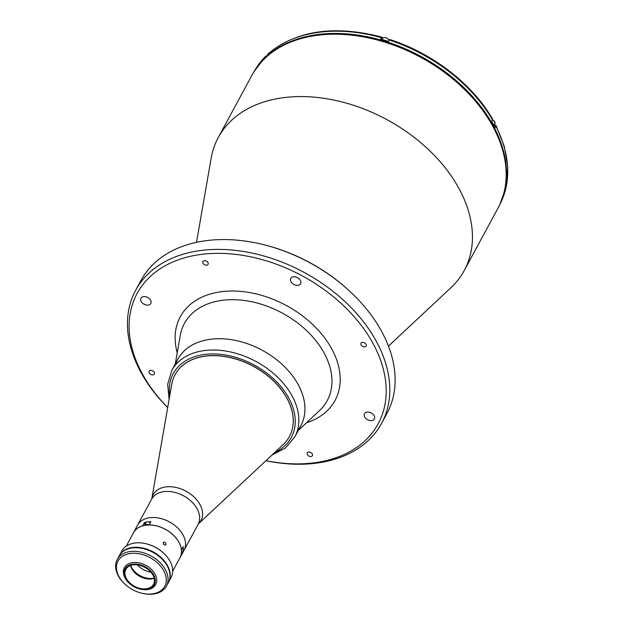 <?xml version="1.0" encoding="UTF-8"?>
<svg xmlns="http://www.w3.org/2000/svg" width="625" height="625" viewBox="0 0 625 625"><rect width="100%" height="100%" fill="white"/><g stroke="black" fill="none" stroke-linecap="round" stroke-linejoin="round"><path stroke-width="0.94" d="M364.727 416.984A5.594 3.836 -151.6 0 0 369.703 420.516A5.594 3.836 -151.6 0 0 374.352 419.023A5.594 3.836 -151.6 0 0 374.141 415.742A5.594 3.836 -151.6 0 0 369.164 412.211A5.594 3.836 -151.6 0 0 364.516 413.703A5.594 3.836 -151.6 0 0 364.727 416.984M141.18 301.484A5.594 3.836 -151.6 0 0 146.156 305.016A5.594 3.836 -151.6 0 0 150.812 303.523A5.594 3.836 -151.6 0 0 150.594 300.242A5.594 3.836 -151.6 0 0 145.617 296.711A5.594 3.836 -151.6 0 0 140.969 298.203A5.594 3.836 -151.6 0 0 141.18 301.484M290.961 281.695A5.594 3.836 -151.6 0 0 295.938 285.227A5.594 3.836 -151.6 0 0 300.586 283.734A5.594 3.836 -151.6 0 0 300.375 280.453A5.594 3.836 -151.6 0 0 295.398 276.922A5.594 3.836 -151.6 0 0 290.75 278.414A5.594 3.836 -151.6 0 0 290.961 281.695M203.031 263.273A2.938 2.016 -151.6 0 0 205.641 265.125A2.938 2.016 -151.6 0 0 208.086 264.344A2.938 2.016 -151.6 0 0 207.977 262.625A2.938 2.016 -151.6 0 0 205.359 260.766A2.938 2.016 -151.6 0 0 202.922 261.555A2.938 2.016 -151.6 0 0 203.031 263.273M361.102 344.945A2.938 2.016 -151.6 0 0 363.711 346.805A2.938 2.016 -151.6 0 0 366.156 346.016A2.938 2.016 -151.6 0 0 366.039 344.297A2.938 2.016 -151.6 0 0 363.43 342.445A2.938 2.016 -151.6 0 0 360.984 343.227A2.938 2.016 -151.6 0 0 361.102 344.945M149.281 372.93A2.938 2.016 -151.6 0 0 151.891 374.789A2.938 2.016 -151.6 0 0 154.336 374A2.938 2.016 -151.6 0 0 154.219 372.281A2.938 2.016 -151.6 0 0 151.609 370.43A2.938 2.016 -151.6 0 0 149.172 371.211A2.938 2.016 -151.6 0 0 149.281 372.93M307.352 454.609A2.938 2.016 -151.6 0 0 309.961 456.461A2.938 2.016 -151.6 0 0 312.398 455.68A2.938 2.016 -151.6 0 0 312.289 453.953A2.938 2.016 -151.6 0 0 309.68 452.102A2.938 2.016 -151.6 0 0 307.234 452.883A2.938 2.016 -151.6 0 0 307.352 454.609M265.969 460.68A137.023 93.992 -151.6 0 0 372.984 343.375A137.023 93.992 -151.6 0 0 200.867 254.445A137.023 93.992 -151.6 0 0 142.336 373.852A137.023 93.992 -151.6 0 0 167.703 407.539M265.922 460.727A139.812 95.906 -151.6 0 0 381.617 423.328A139.812 95.906 -151.6 0 0 376.305 341.273A139.812 95.906 -151.6 0 0 251.914 253.039A139.812 95.906 -151.6 0 0 135.641 290.32A139.812 95.906 -151.6 0 0 140.953 372.375A139.812 95.906 -151.6 0 0 167.688 407.609M381.617 423.328L386.938 413.484A139.812 95.906 -151.6 0 0 381.633 331.43A139.812 95.906 -151.6 0 0 347.984 289.633A139.812 95.906 -151.6 0 0 265.938 245.266A139.812 95.906 -151.6 0 0 140.969 280.477L135.641 290.32M347.984 289.633L347.273 288.992A137.023 93.992 -151.6 0 0 266.859 245.508L265.938 245.266M297.266 431.023A69.906 47.953 -151.6 0 0 286.484 368.719A69.906 47.953 -151.6 0 0 210.398 339.273A69.906 47.953 -151.6 0 0 175.383 365.117M388.453 346.125L450.93 287.703A139.812 95.906 -151.6 0 0 464.258 270.5A139.812 95.906 -151.6 0 0 429.164 150.227A139.812 95.906 -151.6 0 0 283.32 97.703A139.812 95.906 -151.6 0 0 218.289 137.484A139.812 95.906 -151.6 0 0 211.195 158.062L196.508 242.328M171.758 384.25A65.016 44.594 28.4 0 1 175.055 374.688A65.016 44.594 28.4 0 1 229.125 357.352A65.016 44.594 28.4 0 1 286.969 398.383A65.016 44.594 28.4 0 1 289.438 436.539A65.016 44.594 28.4 0 1 283.234 444.531L198.422 523.859A27.18 18.648 28.4 0 0 199.977 504.562A27.18 18.648 28.4 0 0 172.938 486.93A27.18 18.648 28.4 0 0 151.812 498.648L171.758 384.25M132.93 533.859A26.422 18.125 28.4 0 1 133.492 532.672L137.508 525.242A26.422 18.125 28.4 0 1 159.484 518.195A26.422 18.125 28.4 0 1 182.992 534.875A26.422 18.125 28.4 0 1 184 550.383L198.422 523.859M145.609 524.695A20.555 14.102 28.4 0 1 146.07 524.375M502.109 198.898A139.68 95.812 -151.6 0 0 493.039 125.211A139.68 95.812 -151.6 0 0 374.992 38.5A139.68 95.812 -151.6 0 0 257.492 66.609M494.281 125.141L494.898 125.063L495.937 126.172L496.016 125.414L504.273 146.25L507.758 166.836L506.305 186.406L499.945 204.219A139.68 95.812 -151.6 0 0 495.937 126.172L495.164 127.602A139.68 95.812 -151.6 0 0 493.477 124.406A139.68 95.812 -151.6 0 0 491.68 121.227L492.461 119.797A139.68 95.812 -151.6 0 0 389.25 40.016L389.852 40.172M381.875 39.422A4.195 2.875 28.4 0 1 381.875 39.141L381.992 37.789L381.398 37.633L380.625 39.062A139.68 95.812 -151.6 0 1 388.477 41.445L389.25 40.016M266.945 55.789L265.82 56.094L264.859 57.781A139.68 95.812 -151.6 0 1 269.234 53.781L270.258 52.039C298.484 30.133 335.695 25.156 381.875 37.125M389.734 39.508C432.648 53.281 472.562 84.117 492.523 119.008L492.461 119.797A3.844 2.641 28.4 0 1 494.703 121.836A3.844 2.641 28.4 0 1 494.852 124.094L494.711 121.781L492.469 119.766M381.992 37.789L381.398 37.633A139.68 95.812 -151.6 0 0 270.008 52.352M198.109 524.289A26.422 18.125 28.4 0 0 197.109 508.781A26.422 18.125 28.4 0 0 173.594 492.102A26.422 18.125 28.4 0 0 151.625 499.148L137.508 525.242A26.422 18.125 28.4 0 1 159.484 518.195A26.422 18.125 28.4 0 1 182.992 534.875A26.422 18.125 28.4 0 1 184 550.383L179.984 557.812A26.422 18.125 28.4 0 1 179.297 558.938M149.164 524.992L149.141 524.938A26.422 18.125 28.4 0 1 178.977 542.305A26.422 18.125 28.4 0 1 181.453 549.914L183.195 546.695A26.422 18.125 28.4 0 1 182.719 552.188L180.977 555.406A26.422 18.125 28.4 0 1 179.984 557.812M148.469 521.82A26.422 18.125 28.4 0 1 150.883 521.719L149.141 524.938M133.492 532.672A26.422 18.125 28.4 0 1 142.664 525.789L142.695 525.844M142.664 525.789L144.406 522.57L145.141 523.914M144.406 522.57A26.422 18.125 28.4 0 1 146.602 522.07M181.398 550.055A2.375 1.633 -151.6 0 0 181.836 549.594A2.375 1.633 -151.6 0 0 181.977 548.945M181.461 551.805L182.719 552.188M153.664 574.961A16.641 11.414 -151.6 0 0 132.766 564.164A16.641 11.414 -151.6 0 0 125.656 578.664A16.641 11.414 -151.6 0 0 129.664 583.641A16.641 11.414 -151.6 0 0 139.43 588.914A16.641 11.414 -151.6 0 0 153.664 574.961M139.43 588.914L139.797 589.016A17.758 12.18 -151.6 0 0 155.672 584.547A17.758 12.18 -151.6 0 0 154.992 574.125A17.758 12.18 -151.6 0 0 139.195 562.914A17.758 12.18 -151.6 0 0 124.43 567.648A17.758 12.18 -151.6 0 0 125.102 578.07A17.758 12.18 -151.6 0 0 129.375 583.383L129.664 583.641M126.422 578.562A15.727 10.789 -151.6 0 0 140.422 588.492A15.727 10.789 -151.6 0 0 153.5 584.297A15.727 10.789 -151.6 0 0 152.898 575.062A15.727 10.789 -151.6 0 0 138.906 565.141A15.727 10.789 -151.6 0 0 125.828 569.328A15.727 10.789 -151.6 0 0 126.422 578.562M130.492 565.492A15.727 10.789 -151.6 0 0 131.75 568.719A15.727 10.789 -151.6 0 0 135.531 573.422A15.727 10.789 -151.6 0 0 144.766 578.414A15.727 10.789 -151.6 0 0 154.156 578.289M135.359 573.266A17.125 11.75 -151.6 0 0 144.992 578.469M168.492 582.281A27.961 19.18 -151.6 0 0 168.617 582.062L171.039 577.586A27.961 19.18 -151.6 0 0 169.977 561.172A27.961 19.18 -151.6 0 0 163.242 552.812A27.961 19.18 -151.6 0 0 146.836 543.945A27.961 19.18 -151.6 0 0 121.844 550.984L119.422 555.461A27.961 19.18 -151.6 0 0 119.305 555.68M168.617 582.062A27.961 19.18 -151.6 0 0 167.555 565.648A27.961 19.18 -151.6 0 0 142.68 548A27.961 19.18 -151.6 0 0 119.422 555.461M163.242 552.812L162.891 552.492A26.562 18.219 -151.6 0 0 147.297 544.062L146.836 543.945M126.477 549.484A27.82 19.086 28.4 0 1 167.289 565.938A27.82 19.086 28.4 0 1 169.75 572.883M125.391 584.578L125.031 584.258A27.961 19.18 28.4 0 1 118.305 575.898A27.961 19.18 28.4 0 1 117.242 559.484A27.961 19.18 28.4 0 1 140.5 552.031A27.961 19.18 28.4 0 1 165.375 569.68A27.961 19.18 28.4 0 1 166.438 586.086A27.961 19.18 28.4 0 1 141.445 593.133L140.977 593.008A26.562 18.219 -151.6 0 0 163.719 570.727A26.562 18.219 -151.6 0 0 130.344 553.484A26.562 18.219 -151.6 0 0 119 576.633A26.562 18.219 -151.6 0 0 125.391 584.578A26.562 18.219 -151.6 0 0 140.977 593.008M166.438 586.086L168.375 582.508A27.961 19.18 -151.6 0 0 167.312 566.094A27.961 19.18 -151.6 0 0 142.438 548.453A27.961 19.18 -151.6 0 0 119.18 555.906L117.242 559.484M126.305 546.109L133.555 532.703A26.352 18.078 28.4 0 1 155.469 525.68A26.352 18.078 28.4 0 1 178.922 542.312A26.352 18.078 28.4 0 1 179.922 557.773L172.672 571.18M163.188 542.578C164.906 541.805 165.82 542.508 165.914 544.68C164.258 545.391 163.352 544.695 163.188 542.578L163.375 542.336M130.664 565.438A16.781 11.508 -151.6 0 0 131.594 567.492A16.781 11.508 -151.6 0 0 154.109 578.117M150.93 572.219A16.781 11.508 28.4 0 1 137.344 564.875M298.219 384.648A69.906 47.953 28.4 0 1 300.867 425.68L294.766 436.969A69.906 47.953 28.4 0 0 292.109 395.945A69.906 47.953 28.4 0 0 229.914 351.828A69.906 47.953 28.4 0 0 171.781 370.461L177.883 359.172A69.906 47.953 28.4 0 1 236.023 340.531A69.906 47.953 28.4 0 1 298.219 384.648M175.086 374.633A65.016 44.594 28.4 0 1 229.141 357.242A65.016 44.594 28.4 0 1 287.023 398.273A65.016 44.594 28.4 0 1 289.461 436.484M148.305 525A3.633 2.492 -151.6 0 0 145.047 525.031A3.633 2.492 -151.6 0 0 144.625 525.391M150.453 522.5A3.844 2.641 -151.6 0 0 146.352 522.211A3.844 2.641 -151.6 0 0 145.68 522.914L144.305 525.453A3.844 2.641 28.4 0 1 144.977 524.758A3.844 2.641 28.4 0 1 148.961 524.992M175.297 363.953L180.281 335.383A81.172 55.68 28.4 0 1 222.156 300.344A81.172 55.68 28.4 0 1 324.125 353.031A81.172 55.68 28.4 0 1 319.461 410.656L298.281 430.461M306.523 422.758A87.977 60.352 -151.6 0 0 331.711 348.828A87.977 60.352 -151.6 0 0 229.961 291.047A87.977 60.352 -151.6 0 0 177.234 352.836M252.008 75.133C264.656 52.859 286.469 39.492 317.438 35.023C364.258 28.266 424.609 50.031 463.039 87.461C502.344 124.328 517.031 174.367 497.984 208.148A139.812 95.906 -151.6 0 0 462.883 87.867A139.812 95.906 -151.6 0 0 317.039 35.344A139.812 95.906 -151.6 0 0 252.008 75.133L218.289 137.484M265.633 56.344A139.68 95.812 -151.6 0 0 254.227 71.336L265.82 56.094M381.922 39.43L382.328 38.68A3.844 2.641 28.4 0 1 385.523 37.656A3.844 2.641 28.4 0 1 388.945 40.086A3.844 2.641 28.4 0 1 389.07 40.344M385.789 37.719A3.703 2.539 28.4 0 1 388 38.922M493.055 125.188A3.844 2.641 28.4 0 1 492.523 125.219M493.172 124.977A3.703 2.539 28.4 0 1 492.414 125.016M492.453 119.805A3.703 2.539 28.4 0 1 493.758 120.672M267.219 55.539L268.18 53.766A3.844 2.641 28.4 0 1 269.82 52.688M169.781 395.594A67.109 46.039 28.4 0 1 214.406 353.953A67.109 46.039 28.4 0 1 288.789 398.047A67.109 46.039 28.4 0 1 274.828 452.398M497.984 208.148L464.258 270.5M151.625 499.148L151.812 498.648M389.086 40.32L388.953 40.031C385.5 36.031 382.219 37.82 382.328 38.68M494.078 125.523L494.852 124.094M268.18 53.766L269.836 52.664M271.883 455.148L285.461 447.961L294.766 436.969M169.094 399.562L167.672 384.258L171.781 370.461"/></g></svg>
